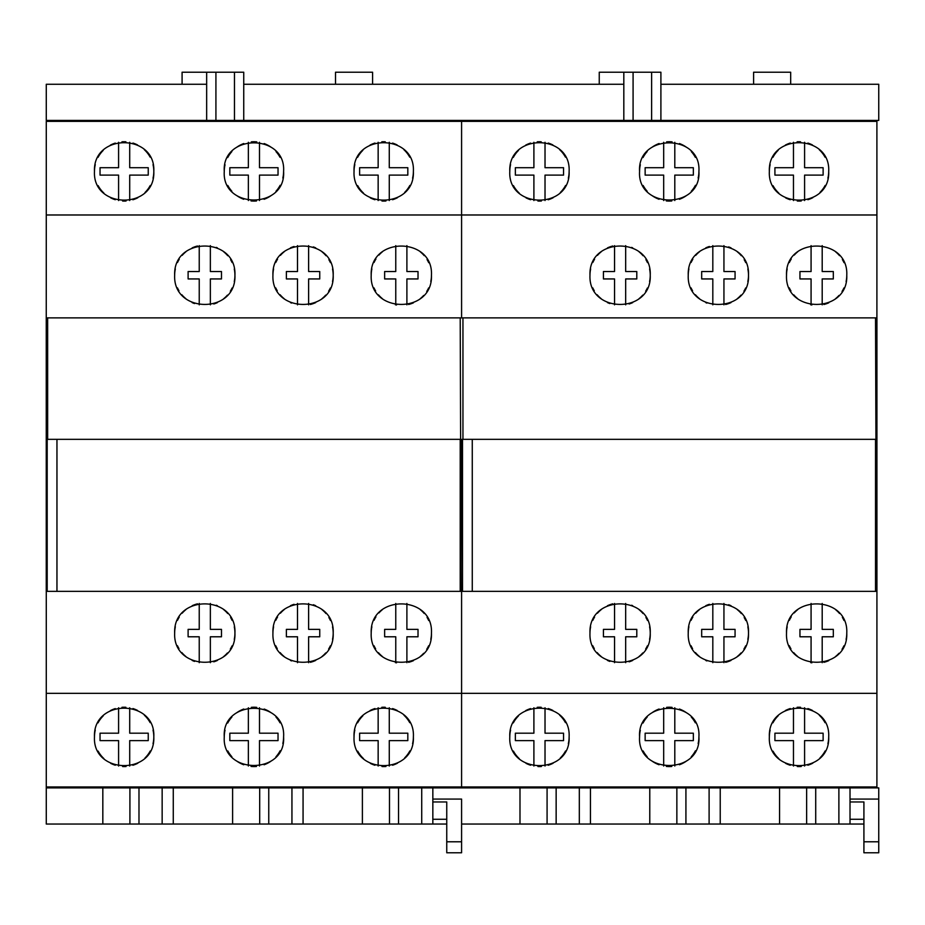 <?xml version="1.0" encoding="UTF-8"?>
<svg xmlns="http://www.w3.org/2000/svg" width="925" height="925" viewBox="0 0 925 925"><rect width="100%" height="100%" fill="white"/><g stroke="black" fill="none" stroke-linecap="round" stroke-linejoin="round"><path stroke-width="1.39" d="M876.9 120.423L876.9 121.348L461.587 121.348L461.587 120.423M376.487 786.967A741.63 741.63 0 0 1 370.821 787.892M137.039 787.892A741.63 741.63 0 0 1 131.558 786.99L131.049 787.892M461.563 591.352L876.923 591.352L876.9 693.334L461.587 693.334L461.587 786.967L461.587 591.352L461.587 693.334L46.273 693.334L46.273 787.892L102.825 787.892L102.825 824.048L446.752 824.048M72.578 786.967A20.859 20.859 0 0 0 73.017 787.892M110.387 787.892A20.859 20.859 0 0 0 110.815 786.967M131.373 121.348A741.63 741.63 0 0 1 137.039 120.423M435.282 121.348A20.859 20.859 0 0 0 434.842 120.423M397.472 120.423A20.859 20.859 0 0 0 397.045 121.348M461.587 121.348L461.587 214.982L46.273 214.982L46.273 121.348L461.587 121.348L461.587 317.888L461.587 214.982L876.9 214.982L876.9 317.888L875.524 317.888L876.438 591.352M46.273 786.967L461.587 786.967L461.587 787.892M94.477 171.414C92.419 209.397 155.539 209.94 153.804 171.414C155.828 133.339 92.754 132.957 94.477 171.414A29.669 29.669 0 0 1 95.263 164.638M224.266 171.414C221.734 209.524 286.079 209.478 283.593 171.414C286.149 133.327 221.769 133.327 224.266 171.414A29.669 29.669 0 0 1 225.018 164.777M354.044 171.414C352.032 209.478 415.105 209.859 413.382 171.414C415.441 133.431 352.321 132.888 354.044 171.414A29.669 29.669 0 0 1 354.83 164.638M94.477 736.901C92.419 774.884 155.539 775.428 153.804 736.901C155.828 698.826 92.754 698.444 94.477 736.901A29.669 29.669 0 0 1 95.263 730.126M224.266 736.901C221.734 775.011 286.079 774.965 283.593 736.901C286.149 698.826 221.769 698.814 224.266 736.901A29.669 29.669 0 0 1 225.018 730.264M354.044 736.901C352.032 774.977 415.105 775.358 413.382 736.901C415.441 698.918 352.321 698.375 354.044 736.901A29.669 29.669 0 0 1 354.83 730.126M461.61 317.888L46.25 317.888L46.273 214.982M46.273 693.334L46.273 591.352L461.61 591.352M174.663 275.234C172.848 313.98 236.546 314.327 234.927 275.234C236.731 236.476 173.044 236.176 174.663 275.234A30.132 30.132 0 0 1 175.322 268.978M272.933 275.234C271.129 314.003 334.815 314.303 333.197 275.234C335.012 236.499 271.314 236.153 272.933 275.234A30.132 30.132 0 0 1 273.592 268.978M371.203 275.234C369.295 313.968 433.131 314.292 431.455 275.234C433.42 236.592 369.538 236.106 371.203 275.234A30.132 30.132 0 0 1 371.862 268.967M174.663 633.07C172.848 671.804 236.546 672.163 234.927 633.07C236.731 594.312 173.044 594.012 174.663 633.07A30.132 30.132 0 0 1 175.322 626.815M272.933 633.07C271.129 671.839 334.815 672.14 333.197 633.07C335.012 594.336 271.314 593.989 272.933 633.07A30.132 30.132 0 0 1 273.592 626.815M371.203 633.07C369.295 671.804 433.131 672.128 431.455 633.07C433.42 594.428 369.538 593.942 371.203 633.07A30.132 30.132 0 0 1 371.862 626.803M460.211 317.888L461.124 591.352M46.25 591.352L46.25 317.888M47.198 569.106L46.759 439.329L47.649 439.329L47.649 317.888M47.198 591.352L47.198 439.329L460.211 439.329L56.957 439.329L56.957 591.352M461.032 591.352L461.032 439.329L460.211 439.329L460.211 591.352M392.57 143.097A29.669 29.669 0 0 1 397.16 144.971M403.982 149.746A29.669 29.669 0 0 1 409.763 157.204M357.605 157.331A29.669 29.669 0 0 1 362.831 150.347M370.035 145.086A29.669 29.669 0 0 1 374.983 143.063M381.805 141.803A29.669 29.669 0 0 1 385.251 141.791M385.922 200.991A29.669 29.669 0 0 1 381.967 201.026M389.275 200.552L389.275 175.114L407.821 175.114L407.821 167.702L389.275 167.702L389.275 142.277M413.382 171.414A29.669 29.669 0 0 1 412.596 178.178M409.856 185.439A29.669 29.669 0 0 1 404.699 192.377M397.507 197.673A29.669 29.669 0 0 1 392.57 199.719M374.926 199.742A29.669 29.669 0 0 1 370.324 197.881M363.502 193.117A29.669 29.669 0 0 1 357.709 185.671M378.152 200.552L378.152 175.114L359.617 175.114L359.617 167.702L378.152 167.702L378.152 142.277M264.134 143.56A29.669 29.669 0 0 1 270.921 147.098M276.008 151.608A29.669 29.669 0 0 1 280.044 157.343M227.712 157.539A29.669 29.669 0 0 1 231.886 151.561M237.054 147.017A29.669 29.669 0 0 1 243.784 143.537M251.323 141.86A29.669 29.669 0 0 1 256.768 141.883M256.468 200.968A29.669 29.669 0 0 1 251.033 200.933M259.497 200.54L259.497 175.114L278.032 175.114L278.032 167.702L259.497 167.702L259.497 142.288M283.593 171.414A29.669 29.669 0 0 1 282.842 178.051M280.148 185.289A29.669 29.669 0 0 1 275.974 191.267M270.805 195.811A29.669 29.669 0 0 1 264.088 199.28M243.738 199.268A29.669 29.669 0 0 1 236.95 195.73M231.84 191.221A29.669 29.669 0 0 1 227.816 185.486M248.363 200.54L248.363 175.114L229.828 175.114L229.828 167.702L248.363 167.702L248.363 142.288M132.934 143.074A29.669 29.669 0 0 1 137.536 144.936M144.358 149.7A29.669 29.669 0 0 1 150.151 157.146M153.03 164.65A29.669 29.669 0 0 1 153.03 178.19M98.004 157.389A29.669 29.669 0 0 1 103.161 150.451M110.352 145.144A29.669 29.669 0 0 1 115.29 143.097M121.938 141.826A29.669 29.669 0 0 1 125.892 141.803M126.054 201.014A29.669 29.669 0 0 1 122.609 201.037M129.708 200.552L129.708 175.114L148.243 175.114L148.243 167.702L129.708 167.702L129.708 142.277M150.255 185.486A29.669 29.669 0 0 1 145.028 192.481M137.825 197.742A29.669 29.669 0 0 1 132.876 199.765M115.29 199.719A29.669 29.669 0 0 1 110.699 197.858M103.877 193.071A29.669 29.669 0 0 1 98.096 185.613M118.585 200.552L118.585 175.114L100.039 175.114L100.039 167.702L118.585 167.702L118.585 142.277M392.57 708.585A29.669 29.669 0 0 1 397.16 710.458M403.982 715.245A29.669 29.669 0 0 1 409.763 722.702M357.605 722.818A29.669 29.669 0 0 1 362.831 715.834M370.035 710.573A29.669 29.669 0 0 1 374.983 708.55M381.805 707.301A29.669 29.669 0 0 1 385.251 707.278M385.922 766.49A29.669 29.669 0 0 1 381.967 766.513M389.275 766.039L389.275 740.613L407.821 740.613L407.821 733.19L389.275 733.19L389.275 707.764M413.382 736.901A29.669 29.669 0 0 1 412.596 743.677M409.856 750.927A29.669 29.669 0 0 1 404.699 757.864M397.507 763.16A29.669 29.669 0 0 1 392.57 765.218M374.926 765.241A29.669 29.669 0 0 1 370.324 763.368M363.502 758.616A29.669 29.669 0 0 1 357.709 751.169M378.152 766.039L378.152 740.613L359.617 740.613L359.617 733.19L378.152 733.19L378.152 707.764M264.134 709.047A29.669 29.669 0 0 1 270.921 712.585M276.008 717.095A29.669 29.669 0 0 1 280.044 722.83M227.712 723.026A29.669 29.669 0 0 1 231.886 717.048M237.054 712.504A29.669 29.669 0 0 1 243.784 709.024M251.323 707.347A29.669 29.669 0 0 1 256.768 707.371M256.468 766.455A29.669 29.669 0 0 1 251.033 766.42M259.497 766.027L259.497 740.613L278.032 740.613L278.032 733.19L259.497 733.19L259.497 707.775M283.593 736.901A29.669 29.669 0 0 1 282.842 743.538M280.148 750.776A29.669 29.669 0 0 1 275.974 756.754M270.805 761.298A29.669 29.669 0 0 1 264.088 764.767M243.738 764.755A29.669 29.669 0 0 1 236.95 761.229M231.84 756.708A29.669 29.669 0 0 1 227.816 750.973M248.363 766.027L248.363 740.613L229.828 740.613L229.828 733.19L248.363 733.19L248.363 707.775M132.934 708.562A29.669 29.669 0 0 1 137.536 710.435M144.358 715.198A29.669 29.669 0 0 1 150.151 722.633M153.03 730.149A29.669 29.669 0 0 1 153.03 743.677M98.004 722.876A29.669 29.669 0 0 1 103.161 715.938M110.352 710.643A29.669 29.669 0 0 1 115.29 708.596M121.938 707.313A29.669 29.669 0 0 1 125.892 707.29M126.054 766.501A29.669 29.669 0 0 1 122.609 766.524M129.708 766.039L129.708 740.613L148.243 740.613L148.243 733.19L129.708 733.19L129.708 707.764M150.255 750.984A29.669 29.669 0 0 1 145.028 757.968M137.825 763.229A29.669 29.669 0 0 1 132.876 765.253M115.29 765.218A29.669 29.669 0 0 1 110.699 763.345M103.877 758.569A29.669 29.669 0 0 1 98.096 751.1M118.585 766.039L118.585 740.613L100.039 740.613L100.039 733.19L118.585 733.19L118.585 707.764M420.355 251.877A30.132 30.132 0 0 1 424.217 255.647M427.049 259.555A30.132 30.132 0 0 1 428.714 262.688M374.024 262.515A30.132 30.132 0 0 1 375.932 259.023M378.926 255.092A30.132 30.132 0 0 1 382.395 251.797M396.536 304.984A30.132 30.132 0 0 1 395.391 304.776M406.896 304.845L406.896 278.945L418.019 278.945L418.019 271.534L406.896 271.534L406.896 245.634M431.455 275.234A30.132 30.132 0 0 1 430.796 281.512M428.657 287.918A30.132 30.132 0 0 1 426.726 291.444M423.662 295.457A30.132 30.132 0 0 1 420.228 298.694M413.44 302.822A30.132 30.132 0 0 1 408.607 304.475M382.303 298.602A30.132 30.132 0 0 1 378.464 294.855M375.619 290.947A30.132 30.132 0 0 1 373.966 287.86M395.761 304.845L395.761 278.945L384.638 278.945L384.638 271.534L395.761 271.534L395.761 245.634M313.332 246.917A30.132 30.132 0 0 1 315.737 247.9M322.004 251.808A30.132 30.132 0 0 1 326.016 255.716M328.884 259.728A30.132 30.132 0 0 1 330.422 262.608M332.538 269.025A30.132 30.132 0 0 1 332.538 281.501M275.766 262.492A30.132 30.132 0 0 1 277.523 259.266M280.414 255.369A30.132 30.132 0 0 1 284.218 251.727M290.462 247.865A30.132 30.132 0 0 1 294.069 246.489M308.626 304.845L308.626 278.945L319.749 278.945L319.749 271.534L308.626 271.534L308.626 245.634M330.364 287.976A30.132 30.132 0 0 1 328.618 291.202M325.704 295.11A30.132 30.132 0 0 1 321.9 298.752M315.703 302.591A30.132 30.132 0 0 1 310.349 304.475M291.548 303.076A30.132 30.132 0 0 1 290.508 302.625M284.125 298.671A30.132 30.132 0 0 1 280.125 294.763M277.246 290.762A30.132 30.132 0 0 1 275.719 287.895M297.503 304.845L297.503 278.945L286.38 278.945L286.38 271.534L297.503 271.534L297.503 245.634M216.311 247.403A30.132 30.132 0 0 1 217.352 247.854M223.734 251.808A30.132 30.132 0 0 1 227.735 255.716M230.614 259.705A30.132 30.132 0 0 1 232.14 262.584M234.279 269.025A30.132 30.132 0 0 1 234.268 281.501M177.496 262.503A30.132 30.132 0 0 1 179.242 259.278M182.156 255.369A30.132 30.132 0 0 1 185.96 251.727M192.157 247.888A30.132 30.132 0 0 1 197.511 246.004M210.357 304.845L210.357 278.945L221.48 278.945L221.48 271.534L210.357 271.534L210.357 245.634M232.094 287.987A30.132 30.132 0 0 1 230.337 291.213M227.446 295.11A30.132 30.132 0 0 1 223.642 298.752M217.398 302.614A30.132 30.132 0 0 1 213.791 303.99M194.528 303.562A30.132 30.132 0 0 1 192.123 302.579M185.856 298.671A30.132 30.132 0 0 1 181.843 294.763M178.964 290.751A30.132 30.132 0 0 1 177.438 287.872M199.233 304.845L199.233 278.945L188.11 278.945L188.11 271.534L199.233 271.534L199.233 245.634M420.355 609.714A30.132 30.132 0 0 1 424.217 613.483M427.049 617.391A30.132 30.132 0 0 1 428.714 620.525M374.024 620.34A30.132 30.132 0 0 1 375.932 616.859M378.926 612.928A30.132 30.132 0 0 1 382.395 609.633M396.536 662.82A30.132 30.132 0 0 1 395.391 662.612M406.896 662.682L406.896 636.782L418.019 636.782L418.019 629.37L406.896 629.37L406.896 603.458M431.455 633.07A30.132 30.132 0 0 1 430.796 639.348M428.657 645.754A30.132 30.132 0 0 1 426.726 649.281M423.662 653.293A30.132 30.132 0 0 1 420.228 656.53M413.44 660.658A30.132 30.132 0 0 1 408.607 662.312M382.303 656.438A30.132 30.132 0 0 1 378.464 652.692M375.619 648.783A30.132 30.132 0 0 1 373.966 645.685M395.761 662.682L395.761 636.782L384.638 636.782L384.638 629.37L395.761 629.37L395.761 603.458M313.332 604.753A30.132 30.132 0 0 1 315.737 605.736M322.004 609.644A30.132 30.132 0 0 1 326.016 613.553M328.884 617.565A30.132 30.132 0 0 1 330.422 620.444M332.538 626.861A30.132 30.132 0 0 1 332.538 639.337M275.766 620.328A30.132 30.132 0 0 1 277.523 617.091M280.414 613.206A30.132 30.132 0 0 1 284.218 609.563M290.462 605.702A30.132 30.132 0 0 1 294.069 604.314M308.626 662.682L308.626 636.782L319.749 636.782L319.749 629.37L308.626 629.37L308.626 603.458M330.364 645.812A30.132 30.132 0 0 1 328.618 649.038M325.704 652.946A30.132 30.132 0 0 1 321.9 656.588M315.703 660.427A30.132 30.132 0 0 1 310.349 662.312M291.548 660.913A30.132 30.132 0 0 1 290.508 660.462M284.125 656.507A30.132 30.132 0 0 1 280.125 652.599M277.246 648.598A30.132 30.132 0 0 1 275.719 645.719M297.503 662.682L297.503 636.782L286.38 636.782L286.38 629.37L297.503 629.37L297.503 603.458M216.311 605.239A30.132 30.132 0 0 1 217.352 605.69M223.734 609.644A30.132 30.132 0 0 1 227.735 613.541M230.614 617.542A30.132 30.132 0 0 1 232.14 620.421M234.279 626.849A30.132 30.132 0 0 1 234.268 639.337M177.496 620.34A30.132 30.132 0 0 1 179.242 617.114M182.156 613.206A30.132 30.132 0 0 1 185.96 609.563M192.157 605.725A30.132 30.132 0 0 1 197.511 603.84M210.357 662.682L210.357 636.782L221.48 636.782L221.48 629.37L210.357 629.37L210.357 603.458M232.094 645.823A30.132 30.132 0 0 1 230.337 649.049M227.446 652.946A30.132 30.132 0 0 1 223.642 656.588M217.398 660.438A30.132 30.132 0 0 1 213.791 661.826M194.528 661.398A30.132 30.132 0 0 1 192.123 660.404M185.856 656.507A30.132 30.132 0 0 1 181.843 652.587M178.964 648.587A30.132 30.132 0 0 1 177.438 645.708M199.233 662.682L199.233 636.782L188.11 636.782L188.11 629.37L199.233 629.37L199.233 603.458M791.8 786.967A741.63 741.63 0 0 1 786.134 787.892M552.341 787.892A741.63 741.63 0 0 1 546.872 786.99L546.351 787.892M487.891 786.967A20.859 20.859 0 0 0 488.319 787.892M525.689 787.892A20.859 20.859 0 0 0 526.128 786.967M546.675 121.348A741.63 741.63 0 0 1 552.341 120.423M850.584 121.348A20.859 20.859 0 0 0 850.156 120.423M812.786 120.423A20.859 20.859 0 0 0 812.358 121.348M876.9 121.348L876.9 214.982M876.9 693.334L876.9 786.967L461.587 786.967M509.791 171.414C507.721 209.397 570.841 209.94 569.118 171.414C571.141 133.339 508.068 132.957 509.791 171.414A29.669 29.669 0 0 1 510.577 164.638M639.58 171.414C637.048 209.524 701.393 209.478 698.907 171.414C701.462 133.327 637.082 133.327 639.58 171.414A29.669 29.669 0 0 1 640.331 164.777M769.357 171.414C767.345 209.478 830.419 209.859 828.696 171.414C830.754 133.431 767.634 132.888 769.357 171.414A29.669 29.669 0 0 1 770.143 164.638M509.791 736.901C507.721 774.884 570.841 775.428 569.118 736.901C571.141 698.826 508.068 698.444 509.791 736.901A29.669 29.669 0 0 1 510.577 730.126M639.58 736.901C637.048 775.011 701.393 774.965 698.907 736.901C701.462 698.826 637.082 698.814 639.58 736.901A29.669 29.669 0 0 1 640.331 730.264M769.357 736.901C767.345 774.977 830.419 775.358 828.696 736.901C830.754 698.918 767.634 698.375 769.357 736.901A29.669 29.669 0 0 1 770.143 730.126M589.977 275.234C588.161 313.98 651.859 314.327 650.24 275.234C652.044 236.476 588.358 236.176 589.977 275.234A30.132 30.132 0 0 1 590.636 268.978M688.246 275.234C686.442 314.003 750.129 314.303 748.498 275.234C750.325 236.499 686.628 236.153 688.246 275.234A30.132 30.132 0 0 1 688.905 268.978M786.516 275.234C784.608 313.968 848.445 314.292 846.768 275.234C848.722 236.592 784.839 236.106 786.516 275.234A30.132 30.132 0 0 1 787.175 268.967M589.977 633.07C588.161 671.804 651.859 672.163 650.24 633.07C652.044 594.312 588.358 594.012 589.977 633.07A30.132 30.132 0 0 1 590.636 626.815M688.246 633.07C686.442 671.839 750.129 672.14 748.498 633.07C750.325 594.336 686.628 593.989 688.246 633.07A30.132 30.132 0 0 1 688.905 626.815M786.516 633.07C784.608 671.804 848.445 672.128 846.768 633.07C848.722 594.428 784.839 593.942 786.516 633.07A30.132 30.132 0 0 1 787.175 626.803M876.923 591.352L876.923 317.888M875.524 317.888L461.563 317.888M462.512 569.106L462.072 439.329L462.951 439.329L462.951 317.888M462.512 591.352L462.512 439.329L875.524 439.329L472.27 439.329L472.27 591.352M876.333 591.352L876.333 439.329L875.524 439.329L875.524 591.352M807.883 143.097A29.669 29.669 0 0 1 812.462 144.971M819.296 149.746A29.669 29.669 0 0 1 825.065 157.204M772.918 157.331A29.669 29.669 0 0 1 778.133 150.347M785.348 145.086A29.669 29.669 0 0 1 790.297 143.063M797.119 141.803A29.669 29.669 0 0 1 800.564 141.791M801.223 200.991A29.669 29.669 0 0 1 797.281 201.026M804.588 200.552L804.588 175.114L823.123 175.114L823.123 167.702L804.588 167.702L804.588 142.277M828.696 171.414A29.669 29.669 0 0 1 827.91 178.178M825.169 185.439A29.669 29.669 0 0 1 820.013 192.377M812.821 197.673A29.669 29.669 0 0 1 807.883 199.719M790.239 199.742A29.669 29.669 0 0 1 785.637 197.881M778.804 193.117A29.669 29.669 0 0 1 773.011 185.671M793.465 200.552L793.465 175.114L774.919 175.114L774.919 167.702L793.465 167.702L793.465 142.277M679.447 143.56A29.669 29.669 0 0 1 686.234 147.098M691.322 151.608A29.669 29.669 0 0 1 695.357 157.343M643.025 157.539A29.669 29.669 0 0 1 647.188 151.561M652.368 147.017A29.669 29.669 0 0 1 659.086 143.537M666.636 141.86A29.669 29.669 0 0 1 672.082 141.883M671.77 200.968A29.669 29.669 0 0 1 666.347 200.933M674.799 200.54L674.799 175.114L693.345 175.114L693.345 167.702L674.799 167.702L674.799 142.288M698.907 171.414A29.669 29.669 0 0 1 698.155 178.051M695.461 185.289A29.669 29.669 0 0 1 691.276 191.267M686.119 195.811A29.669 29.669 0 0 1 679.401 199.28M659.051 199.268A29.669 29.669 0 0 1 652.252 195.73M647.153 191.221A29.669 29.669 0 0 1 643.129 185.486M663.676 200.54L663.676 175.114L645.141 175.114L645.141 167.702L663.676 167.702L663.676 142.288M548.236 143.074A29.669 29.669 0 0 1 552.849 144.936M559.671 149.7A29.669 29.669 0 0 1 565.464 157.146M513.317 157.389A29.669 29.669 0 0 1 518.462 150.451M525.666 145.144A29.669 29.669 0 0 1 530.592 143.097M537.252 141.826A29.669 29.669 0 0 1 541.206 141.803M541.368 201.014A29.669 29.669 0 0 1 537.922 201.037M545.022 200.552L545.022 175.114L563.556 175.114L563.556 167.702L545.022 167.702L545.022 142.277M569.118 171.414A29.669 29.669 0 0 1 568.343 178.19M565.568 185.486A29.669 29.669 0 0 1 560.342 192.481M553.127 197.742A29.669 29.669 0 0 1 548.19 199.765M530.603 199.719A29.669 29.669 0 0 1 526.013 197.858M519.191 193.071A29.669 29.669 0 0 1 513.41 185.613M533.898 200.552L533.898 175.114L515.352 175.114L515.352 167.702L533.898 167.702L533.898 142.277M807.883 708.585A29.669 29.669 0 0 1 812.462 710.458M819.296 715.245A29.669 29.669 0 0 1 825.065 722.702M772.918 722.818A29.669 29.669 0 0 1 778.133 715.834M785.348 710.573A29.669 29.669 0 0 1 790.297 708.55M797.119 707.301A29.669 29.669 0 0 1 800.564 707.278M801.223 766.49A29.669 29.669 0 0 1 797.281 766.513M804.588 766.039L804.588 740.613L823.123 740.613L823.123 733.19L804.588 733.19L804.588 707.764M828.696 736.901A29.669 29.669 0 0 1 827.91 743.677M825.169 750.927A29.669 29.669 0 0 1 820.013 757.864M812.821 763.16A29.669 29.669 0 0 1 807.883 765.218M790.239 765.241A29.669 29.669 0 0 1 785.637 763.368M778.804 758.616A29.669 29.669 0 0 1 773.011 751.169M793.465 766.039L793.465 740.613L774.919 740.613L774.919 733.19L793.465 733.19L793.465 707.764M679.447 709.047A29.669 29.669 0 0 1 686.234 712.585M691.322 717.095A29.669 29.669 0 0 1 695.357 722.83M643.025 723.026A29.669 29.669 0 0 1 647.188 717.048M652.368 712.504A29.669 29.669 0 0 1 659.086 709.024M666.636 707.347A29.669 29.669 0 0 1 672.082 707.371M671.77 766.455A29.669 29.669 0 0 1 666.347 766.42M674.799 766.027L674.799 740.613L693.345 740.613L693.345 733.19L674.799 733.19L674.799 707.775M698.907 736.901A29.669 29.669 0 0 1 698.155 743.538M695.461 750.776A29.669 29.669 0 0 1 691.276 756.754M686.119 761.298A29.669 29.669 0 0 1 679.401 764.767M659.051 764.755A29.669 29.669 0 0 1 652.252 761.229M647.153 756.708A29.669 29.669 0 0 1 643.129 750.973M663.676 766.027L663.676 740.613L645.141 740.613L645.141 733.19L663.676 733.19L663.676 707.775M548.236 708.562A29.669 29.669 0 0 1 552.849 710.435M559.671 715.198A29.669 29.669 0 0 1 565.464 722.633M513.317 722.876A29.669 29.669 0 0 1 518.462 715.938M525.666 710.643A29.669 29.669 0 0 1 530.592 708.596M537.252 707.313A29.669 29.669 0 0 1 541.206 707.29M541.368 766.501A29.669 29.669 0 0 1 537.922 766.524M545.022 766.039L545.022 740.613L563.556 740.613L563.556 733.19L545.022 733.19L545.022 707.764M569.118 736.901A29.669 29.669 0 0 1 568.343 743.677M565.568 750.984A29.669 29.669 0 0 1 560.342 757.968M553.127 763.229A29.669 29.669 0 0 1 548.19 765.253M530.603 765.218A29.669 29.669 0 0 1 526.013 763.345M519.191 758.569A29.669 29.669 0 0 1 513.41 751.1M533.898 766.039L533.898 740.613L515.352 740.613L515.352 733.19L533.898 733.19L533.898 707.764M835.668 251.877A30.132 30.132 0 0 1 839.53 255.647M842.363 259.555A30.132 30.132 0 0 1 844.028 262.688M789.337 262.515A30.132 30.132 0 0 1 791.245 259.023M794.24 255.092A30.132 30.132 0 0 1 797.708 251.797M811.849 304.984A30.132 30.132 0 0 1 810.693 304.776M822.198 304.845L822.198 278.945L833.321 278.945L833.321 271.534L822.198 271.534L822.198 245.634M846.768 275.234A30.132 30.132 0 0 1 846.109 281.512M843.97 287.918A30.132 30.132 0 0 1 842.039 291.444M838.975 295.457A30.132 30.132 0 0 1 835.541 298.694M828.754 302.822A30.132 30.132 0 0 1 823.921 304.475M797.616 298.602A30.132 30.132 0 0 1 793.777 294.855M790.933 290.947A30.132 30.132 0 0 1 789.279 287.86M811.075 304.845L811.075 278.945L799.952 278.945L799.952 271.534L811.075 271.534L811.075 245.634M728.646 246.917A30.132 30.132 0 0 1 731.039 247.9M737.317 251.808A30.132 30.132 0 0 1 741.33 255.716M744.197 259.728A30.132 30.132 0 0 1 745.723 262.608M747.851 269.025A30.132 30.132 0 0 1 747.839 281.501M691.079 262.492A30.132 30.132 0 0 1 692.825 259.266M695.727 255.369A30.132 30.132 0 0 1 699.531 251.727M705.775 247.865A30.132 30.132 0 0 1 709.382 246.489M723.94 304.845L723.94 278.945L735.063 278.945L735.063 271.534L723.94 271.534L723.94 245.634M745.677 287.976A30.132 30.132 0 0 1 743.931 291.202M741.018 295.11A30.132 30.132 0 0 1 737.213 298.752M731.016 302.591A30.132 30.132 0 0 1 725.663 304.475M706.85 303.076A30.132 30.132 0 0 1 705.821 302.625M699.439 298.671A30.132 30.132 0 0 1 695.427 294.763M692.559 290.762A30.132 30.132 0 0 1 691.033 287.895M712.817 304.845L712.817 278.945L701.682 278.945L701.682 271.534L712.817 271.534L712.817 245.634M631.625 247.403A30.132 30.132 0 0 1 632.665 247.854M639.048 251.808A30.132 30.132 0 0 1 643.048 255.716M645.928 259.705A30.132 30.132 0 0 1 647.454 262.584M649.593 269.025A30.132 30.132 0 0 1 649.581 281.501M592.798 262.503A30.132 30.132 0 0 1 594.555 259.278M597.457 255.369A30.132 30.132 0 0 1 601.273 251.727M607.471 247.888A30.132 30.132 0 0 1 612.812 246.004M625.67 304.845L625.67 278.945L636.793 278.945L636.793 271.534L625.67 271.534L625.67 245.634M647.407 287.987A30.132 30.132 0 0 1 645.65 291.213M642.759 295.11A30.132 30.132 0 0 1 638.955 298.752M632.7 302.614A30.132 30.132 0 0 1 629.104 303.99M609.841 303.562A30.132 30.132 0 0 1 607.436 302.579M601.169 298.671A30.132 30.132 0 0 1 597.157 294.763M594.278 290.751A30.132 30.132 0 0 1 592.752 287.872M614.547 304.845L614.547 278.945L603.424 278.945L603.424 271.534L614.547 271.534L614.547 245.634M835.668 609.714A30.132 30.132 0 0 1 839.53 613.483M842.363 617.391A30.132 30.132 0 0 1 844.028 620.525M789.337 620.34A30.132 30.132 0 0 1 791.245 616.859M794.24 612.928A30.132 30.132 0 0 1 797.708 609.633M811.849 662.82A30.132 30.132 0 0 1 810.693 662.612M822.198 662.682L822.198 636.782L833.321 636.782L833.321 629.37L822.198 629.37L822.198 603.458M846.768 633.07A30.132 30.132 0 0 1 846.109 639.348M843.97 645.754A30.132 30.132 0 0 1 842.039 649.281M838.975 653.293A30.132 30.132 0 0 1 835.541 656.53M828.754 660.658A30.132 30.132 0 0 1 823.921 662.312M797.616 656.438A30.132 30.132 0 0 1 793.777 652.692M790.933 648.783A30.132 30.132 0 0 1 789.279 645.685M811.075 662.682L811.075 636.782L799.952 636.782L799.952 629.37L811.075 629.37L811.075 603.458M728.646 604.753A30.132 30.132 0 0 1 731.039 605.736M737.317 609.644A30.132 30.132 0 0 1 741.33 613.553M744.197 617.565A30.132 30.132 0 0 1 745.723 620.444M747.851 626.861A30.132 30.132 0 0 1 747.839 639.337M691.079 620.328A30.132 30.132 0 0 1 692.825 617.091M695.727 613.206A30.132 30.132 0 0 1 699.531 609.563M705.775 605.702A30.132 30.132 0 0 1 709.382 604.314M723.94 662.682L723.94 636.782L735.063 636.782L735.063 629.37L723.94 629.37L723.94 603.458M745.677 645.812A30.132 30.132 0 0 1 743.931 649.038M741.018 652.946A30.132 30.132 0 0 1 737.213 656.588M731.016 660.427A30.132 30.132 0 0 1 725.663 662.312M706.85 660.913A30.132 30.132 0 0 1 705.821 660.462M699.439 656.507A30.132 30.132 0 0 1 695.427 652.599M692.559 648.598A30.132 30.132 0 0 1 691.033 645.719M712.817 662.682L712.817 636.782L701.682 636.782L701.682 629.37L712.817 629.37L712.817 603.458M631.625 605.239A30.132 30.132 0 0 1 632.665 605.69M639.048 609.644A30.132 30.132 0 0 1 643.048 613.541M645.928 617.542A30.132 30.132 0 0 1 647.454 620.421M649.593 626.849A30.132 30.132 0 0 1 649.581 639.337M592.798 620.34A30.132 30.132 0 0 1 594.555 617.114M597.457 613.206A30.132 30.132 0 0 1 601.273 609.563M607.471 605.725A30.132 30.132 0 0 1 612.812 603.84M625.67 662.682L625.67 636.782L636.793 636.782L636.793 629.37L625.67 629.37L625.67 603.458M647.407 645.823A30.132 30.132 0 0 1 645.65 649.049M642.759 652.946A30.132 30.132 0 0 1 638.955 656.588M632.7 660.438A30.132 30.132 0 0 1 629.104 661.826M609.841 661.398A30.132 30.132 0 0 1 607.436 660.404M601.169 656.507A30.132 30.132 0 0 1 597.157 652.587M594.278 648.587A30.132 30.132 0 0 1 592.752 645.708M614.547 662.682L614.547 636.782L603.424 636.782L603.424 629.37L614.547 629.37L614.547 603.458M623.82 84.267L243.738 84.267M206.657 84.267L46.273 84.267L46.273 120.423L623.82 120.423L623.82 72.219L599.25 72.219L599.25 84.267M660.901 120.423L651.628 120.423L651.628 72.219L660.901 72.219L660.901 120.423L878.75 120.423L878.75 84.267L660.901 84.267M651.628 72.219L633.082 72.219L633.082 120.423L623.82 120.423M651.628 120.423L633.082 120.423M633.082 72.219L623.82 72.219M790.678 84.267L790.678 72.219L753.597 72.219L753.597 84.267M372.59 84.267L372.59 72.219L335.509 72.219L335.509 84.267M182.086 84.267L182.086 72.219L206.657 72.219L206.657 120.423M234.464 120.423L234.464 72.219L243.738 72.219L243.738 120.423M234.464 72.219L215.918 72.219L215.918 120.423M215.918 72.219L206.657 72.219M75.711 121.348L75.017 120.423M125.072 120.423L124.378 121.348M205.489 121.348L204.795 120.423M254.861 120.423L254.167 121.348M335.278 121.348L334.584 120.423M384.638 120.423L383.944 121.348M492.875 121.348L492.181 120.423M542.235 120.423L541.541 121.348M622.652 121.348L621.958 120.423M672.024 120.423L671.33 121.348M752.441 121.348L751.747 120.423M801.802 120.423L801.108 121.348M461.587 824.048L863.915 824.048M46.273 787.892L46.273 824.048L102.825 824.048M102.825 787.892L432.842 787.892L432.842 824.048M432.842 787.892L878.75 787.892L878.75 852.781L863.915 852.781L863.915 841.785L878.75 841.785M421.719 786.967L421.719 824.048M398.548 786.967L398.548 824.048M389.483 787.892L389.483 824.048M362.392 787.892L362.392 824.048M303.065 787.892L303.065 824.048M291.942 786.967L291.942 824.048M268.759 786.967L268.759 824.048M259.694 787.892L259.694 824.048M232.603 787.892L232.603 824.048M173.276 787.892L173.276 824.048M162.153 786.967L162.153 824.048M138.981 786.967L138.981 824.048M129.916 787.892L129.916 824.048M850.017 801.963L863.915 801.963L863.915 841.785M850.017 799.084L878.75 799.084M850.017 819.272L863.915 819.272M850.017 787.892L850.017 824.048M838.882 786.967L838.882 824.048M815.711 786.967L815.711 824.048M806.646 787.892L806.646 824.048M779.555 787.892L779.555 824.048M720.228 787.892L720.228 824.048M709.105 786.967L709.105 824.048M685.922 786.967L685.922 824.048M676.857 787.892L676.857 824.048M649.778 787.892L649.778 824.048M590.439 787.892L590.439 824.048M579.316 786.967L579.316 824.048M556.145 786.967L556.145 824.048M547.08 787.892L547.08 824.048M519.989 787.892L519.989 824.048M432.842 801.963L446.752 801.963L446.752 852.781L461.587 852.781L461.587 799.084L432.842 799.084M446.752 841.785L461.587 841.785M432.842 819.272L446.752 819.272"/></g></svg>
